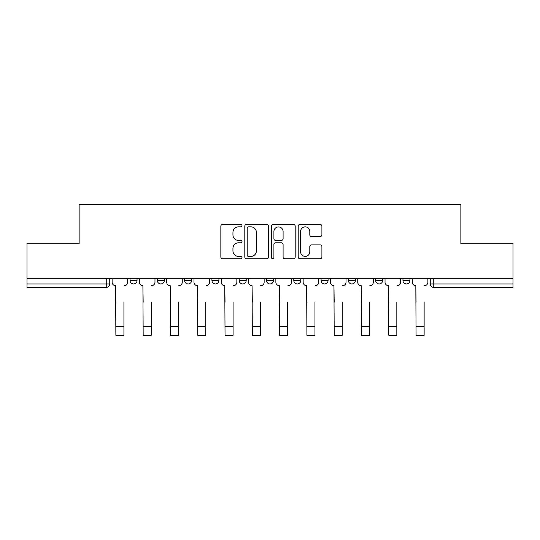 <?xml version="1.0" encoding="UTF-8"?>
<svg xmlns="http://www.w3.org/2000/svg" width="540" height="540" viewBox="0 0 540 540"><rect width="100%" height="100%" fill="white"/><g stroke="black" fill="none" stroke-linecap="round" stroke-linejoin="round"><path stroke-width="0.81" d="M242.008 225.646A1.202 1.202 0 0 0 240.806 224.444L222.561 224.444A1.715 1.715 0 0 0 220.847 226.159L220.847 257.067A1.715 1.715 0 0 0 222.561 258.788L240.806 258.788A1.202 1.202 0 0 0 242.008 257.587A1.202 1.202 0 0 0 240.806 256.385L238.444 256.385A5.495 5.495 0 0 1 232.949 250.891L232.949 248.312A5.495 5.495 0 0 1 238.444 242.818L240.806 242.818A1.202 1.202 0 0 0 242.008 241.616A1.202 1.202 0 0 0 240.806 240.415L238.444 240.415A5.495 5.495 0 0 1 232.949 234.92L232.949 232.342A5.495 5.495 0 0 1 238.444 226.847L240.806 226.847A1.202 1.202 0 0 0 242.008 225.646M348.374 278.525L348.374 280.456L355.374 280.456A3.497 3.497 0 0 1 351.877 283.952A3.497 3.497 0 0 1 348.374 280.456L348.374 278.525M293.794 278.525L293.794 280.456L300.793 280.456A3.497 3.497 0 0 1 297.29 283.952A3.497 3.497 0 0 1 293.794 280.456L293.794 278.525M266.504 278.525L266.504 280.456L273.497 280.456A3.497 3.497 0 0 1 270 283.952A3.497 3.497 0 0 1 266.504 280.456L266.504 278.525M211.916 278.525L211.916 280.456L218.916 280.456A3.497 3.497 0 0 1 215.419 283.952A3.497 3.497 0 0 1 211.916 280.456L211.916 278.525M320.186 236.547A1.715 1.715 0 0 0 321.901 234.833L321.901 226.159A1.715 1.715 0 0 0 320.186 224.444L299.923 224.444A1.715 1.715 0 0 0 298.208 226.159L298.208 257.067A1.715 1.715 0 0 0 299.923 258.788L320.186 258.788A1.715 1.715 0 0 0 321.901 257.067L321.901 246.598A1.715 1.715 0 0 0 320.186 244.876L311.513 244.876A1.715 1.715 0 0 0 309.798 246.598L309.798 251.788A4.597 4.597 0 0 1 305.201 256.385A4.597 4.597 0 0 1 300.611 251.788L300.611 231.437A4.597 4.597 0 0 1 305.201 226.847A4.597 4.597 0 0 1 309.798 231.437L309.798 234.833A1.715 1.715 0 0 0 311.513 236.547L320.186 236.547M27 278.525L27 243.716L79.137 243.716L79.137 204.701L460.863 204.701L460.863 243.716L513 243.716L513 278.525L27 278.525L27 283.952L109.748 283.952L109.748 278.525L109.748 283.952A3.497 3.497 0 0 1 106.252 287.449L27 287.449L27 283.952M268.495 226.159A1.715 1.715 0 0 0 266.78 224.444L246.517 224.444A1.715 1.715 0 0 0 244.802 226.159L244.802 257.067A1.715 1.715 0 0 0 246.517 258.788L266.78 258.788A1.715 1.715 0 0 0 268.495 257.067L268.495 226.159M273.22 224.444L293.483 224.444A1.715 1.715 0 0 1 295.198 226.159L295.198 257.067A1.715 1.715 0 0 1 293.483 258.788L284.81 258.788A1.715 1.715 0 0 1 283.095 257.067L283.095 244.532A1.715 1.715 0 0 0 281.374 242.818L275.623 242.818A1.715 1.715 0 0 0 273.908 244.532L273.908 257.587A1.202 1.202 0 0 1 272.707 258.788A1.202 1.202 0 0 1 271.505 257.587L271.505 226.159A1.715 1.715 0 0 1 273.22 224.444M430.252 278.525L430.252 283.952L513 283.952L513 287.449L433.748 287.449A3.497 3.497 0 0 1 430.252 283.952L430.252 278.525M513 278.525L513 283.952M409.955 278.525L409.955 280.456A3.497 3.497 0 0 1 406.458 283.952A3.497 3.497 0 0 1 402.962 280.456L409.955 280.456M402.962 278.525L402.962 280.456M382.664 278.525L382.664 280.456A3.497 3.497 0 0 1 379.168 283.952A3.497 3.497 0 0 1 375.664 280.456L382.664 280.456L382.664 278.525M375.664 278.525L375.664 280.456M355.374 278.525L355.374 280.456M328.084 278.525L328.084 280.456A3.497 3.497 0 0 1 324.581 283.952A3.497 3.497 0 0 1 321.084 280.456L328.084 280.456L328.084 278.525M321.084 278.525L321.084 280.456M300.793 278.525L300.793 280.456L300.793 278.525M273.497 280.456L273.497 278.525L273.497 280.456A3.497 3.497 0 0 1 270 283.952M246.206 278.525L246.206 280.456A3.497 3.497 0 0 1 242.71 283.952A3.497 3.497 0 0 1 239.207 280.456A3.497 3.497 0 0 0 242.71 283.952A3.497 3.497 0 0 0 246.206 280.456L246.206 278.525M239.207 278.525L239.207 280.456L246.206 280.456M218.916 278.525L218.916 280.456M191.626 278.525L191.626 280.456A3.497 3.497 0 0 1 188.123 283.952A3.497 3.497 0 0 1 184.626 280.456A3.497 3.497 0 0 0 188.123 283.952A3.497 3.497 0 0 0 191.626 280.456L184.626 280.456L184.626 278.525M157.336 278.525L157.336 280.456L164.336 280.456L164.336 278.525L164.336 280.456A3.497 3.497 0 0 1 160.832 283.952A3.497 3.497 0 0 1 157.336 280.456A3.497 3.497 0 0 0 160.832 283.952M130.046 278.525L130.046 280.456L137.039 280.456L137.039 278.525L137.039 280.456A3.497 3.497 0 0 1 133.542 283.952A3.497 3.497 0 0 1 130.046 280.456A3.497 3.497 0 0 0 133.542 283.952M248.407 226.847A1.202 1.202 0 0 0 247.205 228.049L247.205 255.184A1.202 1.202 0 0 0 248.407 256.385L250.898 256.385A5.495 5.495 0 0 0 256.392 250.891L256.392 232.342A5.495 5.495 0 0 0 250.898 226.847L248.407 226.847M283.095 231.525A4.597 4.597 0 0 0 278.498 226.935A4.597 4.597 0 0 0 273.908 231.525L273.908 238.694A1.715 1.715 0 0 0 275.623 240.415L281.374 240.415A1.715 1.715 0 0 0 283.095 238.694L283.095 231.525M112.111 282.204L112.111 278.525L112.111 282.204A3.497 3.497 0 0 0 115.607 285.701L115.871 302.319M115.607 285.701L115.871 335.3L123.923 335.3L123.923 302.319M127.683 282.204L127.683 278.525L127.683 282.204A3.497 3.497 0 0 1 124.18 285.701M139.401 282.204L139.401 278.525L139.401 282.204A3.497 3.497 0 0 0 142.904 285.701L143.168 302.319M142.904 285.701L143.168 335.3L151.214 335.3L151.214 302.319M154.973 282.204L154.973 278.525L154.973 282.204A3.497 3.497 0 0 1 151.477 285.701M166.691 282.204L166.691 278.525L166.691 282.204A3.497 3.497 0 0 0 170.195 285.701L170.458 302.319M170.195 285.701L170.458 335.3L178.504 335.3L178.504 302.319M182.263 282.204L182.263 278.525L182.263 282.204A3.497 3.497 0 0 1 178.767 285.701M193.988 282.204L193.988 278.525L193.988 282.204A3.497 3.497 0 0 0 197.485 285.701L197.748 302.319M197.485 285.701L197.748 335.3L205.794 335.3L205.794 302.319M209.554 282.204L209.554 278.525L209.554 282.204A3.497 3.497 0 0 1 206.057 285.701M221.279 282.204L221.279 278.525L221.279 282.204A3.497 3.497 0 0 0 224.775 285.701L225.038 302.319M224.775 285.701L225.038 335.3L233.084 335.3L233.084 302.319M236.851 282.204L236.851 278.525L236.851 282.204A3.497 3.497 0 0 1 233.347 285.701M248.569 282.204L248.569 278.525L248.569 282.204A3.497 3.497 0 0 0 252.065 285.701L252.329 302.319M252.065 285.701L252.329 335.3L260.381 335.3L260.381 302.319M264.141 282.204L264.141 278.525L264.141 282.204A3.497 3.497 0 0 1 260.638 285.701M275.859 282.204L275.859 278.525L275.859 282.204A3.497 3.497 0 0 0 279.362 285.701L279.619 302.319M279.362 285.701L279.619 335.3L287.672 335.3L287.672 302.319M291.431 282.204L291.431 278.525L291.431 282.204A3.497 3.497 0 0 1 287.935 285.701M303.149 282.204L303.149 278.525L303.149 282.204A3.497 3.497 0 0 0 306.653 285.701L306.916 302.319M306.653 285.701L306.916 335.3L314.962 335.3L314.962 302.319M318.722 282.204L318.722 278.525L318.722 282.204A3.497 3.497 0 0 1 315.225 285.701M330.446 282.204L330.446 278.525L330.446 282.204A3.497 3.497 0 0 0 333.943 285.701L334.206 302.319M333.943 285.701L334.206 335.3L342.252 335.3L342.252 302.319M346.012 282.204L346.012 278.525L346.012 282.204A3.497 3.497 0 0 1 342.515 285.701M357.737 282.204L357.737 278.525L357.737 282.204A3.497 3.497 0 0 0 361.233 285.701L361.496 302.319M361.233 285.701L361.496 335.3L369.542 335.3L369.542 302.319M373.309 282.204L373.309 278.525L373.309 282.204A3.497 3.497 0 0 1 369.806 285.701M385.027 282.204L385.027 278.525L385.027 282.204A3.497 3.497 0 0 0 388.523 285.701L388.787 302.319M388.523 285.701L388.787 335.3L396.833 335.3L396.833 302.319M400.599 282.204L400.599 278.525L400.599 282.204A3.497 3.497 0 0 1 397.096 285.701M412.317 282.204L412.317 278.525L412.317 282.204A3.497 3.497 0 0 0 415.82 285.701L416.077 302.319M415.82 285.701L416.077 335.3L424.13 335.3L424.13 302.319M427.889 282.204L427.889 278.525L427.889 282.204A3.497 3.497 0 0 1 424.393 285.701M106.252 278.525L106.252 287.449M433.748 278.525L433.748 287.449M123.923 326.464L115.871 326.464M151.214 326.464L143.168 326.464M178.504 326.464L170.458 326.464M205.794 326.464L197.748 326.464M233.084 326.464L225.038 326.464M260.381 326.464L252.329 326.464M287.672 326.464L279.619 326.464M314.962 326.464L306.916 326.464M342.252 326.464L334.206 326.464M369.542 326.464L361.496 326.464M396.833 326.464L388.787 326.464M424.13 326.464L416.077 326.464"/></g></svg>
